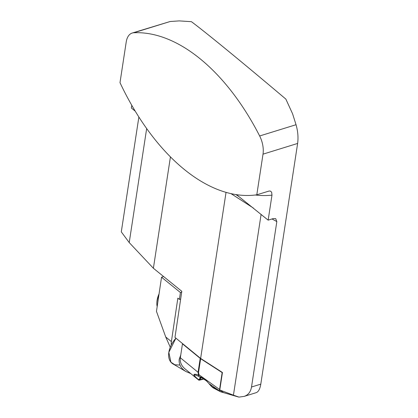 <?xml version="1.0" encoding="UTF-8"?>
<svg xmlns="http://www.w3.org/2000/svg" width="418" height="418" viewBox="0 0 418 418"><rect width="100%" height="100%" fill="white"/><g stroke="black" fill="none" stroke-linecap="round" stroke-linejoin="round"><path stroke-width="0.63" d="M226.039 192.364L200.63 358.425L174.97 337.389L181.814 291.315L153.39 268.257L170.434 156.891M256.798 194.804A195.196 110.561 72.8 0 1 119.997 82.649L126.215 41.999A19.437 11.009 72.8 0 1 132.198 33.043A19.437 11.009 72.8 0 1 133.77 32.766A195.196 110.561 -107.2 0 1 259.656 135.975A19.437 11.009 72.8 0 1 263.016 154.153L256.798 194.804L269.223 191L270.587 191.172L271.653 192.243L271.982 195.133L268.152 220.15L273.288 218.562L275.708 218.661L276.831 221.587L271.993 218.964M261.104 214.371L233.437 395.167L238.971 397.1L244.206 396.379C248.229 395.005 250.664 391.885 251.516 387.011L276.831 221.587M259.656 135.975L296.038 124.716C297.903 131.226 298.431 137.47 297.626 143.442L260.79 384.142C259.991 388.996 258.439 391.849 256.145 392.685L244.206 396.379M153.39 268.257L129.219 242.576L121.293 231.87L138.87 117.014M131.769 105.284L131.351 107.996L135.249 111.188M296.038 124.716L292.595 113.827L285.849 99.092C241.85 61.932 206.811 33.205 191.434 21.679L179.244 20.9L170.157 21.506L133.77 32.766M132.198 33.043L170.157 21.506M238.971 397.1L237.518 396.734M233.437 395.167L219.769 389.994L223.51 392.591M219.769 389.994L222.449 372.495L200.63 358.425M268.152 220.15L236.504 194.663M238.798 196.538L235.924 194.574M129.219 242.576L146.666 128.556M170.267 347.196L165.732 337.002L171.396 341.6L177.849 298.154L179.395 299.408L180.67 299.016M179.395 299.408L180.414 292.522L181.694 292.13M163.626 276.559L161.536 277.207L156.463 311.368L165.732 337.002M180.414 292.522L161.536 277.207M171.396 341.6A19.244 12.101 129 0 0 171.244 345.038M158.819 295.489A17.979 11.307 129 0 0 157.001 301.341A17.979 11.307 129 0 0 156.828 303.473A17.979 11.307 129 0 0 157.173 306.577M222.449 372.495L222.157 372.584L219.575 389.466L219.654 391.008L208.943 383.578L212.95 387.737L211.524 386.509L217.402 389.623M226.227 393.416L220.673 391.812L219.654 391.008M182.865 343.857L182.457 343.842L180.33 357.761C179.777 362.04 181.355 365.75 185.049 368.901L198.634 380.035L199.501 380.161L203.754 379.063M182.457 343.842L200.201 358.388A4.859 2.607 8.7 0 0 200.645 358.712L222.157 372.584M199.841 377.355A0.648 0.481 -24.6 0 0 200.677 377.245L200.509 377.062A0.648 0.585 -5.6 0 1 199.731 376.999L199.078 376.529C192.85 373.666 192.708 374.737 198.66 379.748L200.175 378.076L199.731 376.999L200.577 376.822L206.074 380.37L208.943 383.578M199.679 379.617L203.498 378.891M199.72 379.507A0.648 0.611 15.6 0 1 198.66 379.748L198.618 380.009C192.416 374.706 192.39 373.06 198.54 375.071L198.069 372.307L200.201 358.388M200.645 358.712L198.513 372.631L199.036 374.794A4.859 2.487 -54.5 0 0 199.078 376.529A4.859 3.715 -65 0 1 198.54 375.071L199.036 374.794L219.575 389.466M200.175 378.076L201.089 378.144L201.419 377.558M198.618 380.009A0.648 0.648 24.1 0 0 199.637 379.774M200.849 378.259L200.886 377.182M200.577 376.822A0.648 0.355 123.4 0 0 200.687 377.046L206.487 380.923M206.074 380.37A0.648 0.355 123.1 0 0 206.178 380.646M206.476 380.73L206.779 380.897M206.513 380.944L208.932 383.567M180.754 354.981L179.218 359.24C178.638 364.282 180.9 368.389 186 371.565L190.765 373.582M179.954 365.06L174.902 364.783L170.931 362.202L168.83 352.343L175.926 338.172A20.571 12.874 129.3 0 0 168.83 352.343A20.571 12.874 129.3 0 0 173.026 363.968L186 371.565M297.626 143.442L263.016 154.153M251.516 387.011L260.79 384.142M253.46 208.101L231.023 193.638M271.982 195.133A200.379 113.497 72.8 0 1 255.309 195.002M180.33 357.761L198.069 372.307A4.859 2.607 8.7 0 0 198.513 372.631M237.732 396.797L223.505 392.617M159.049 293.938A22.676 22.676 0 0 0 156.828 303.473M213.3 387.941L220.396 391.692M199.632 379.784L200.818 378.264M211.466 386.488L208.916 383.593"/></g></svg>
